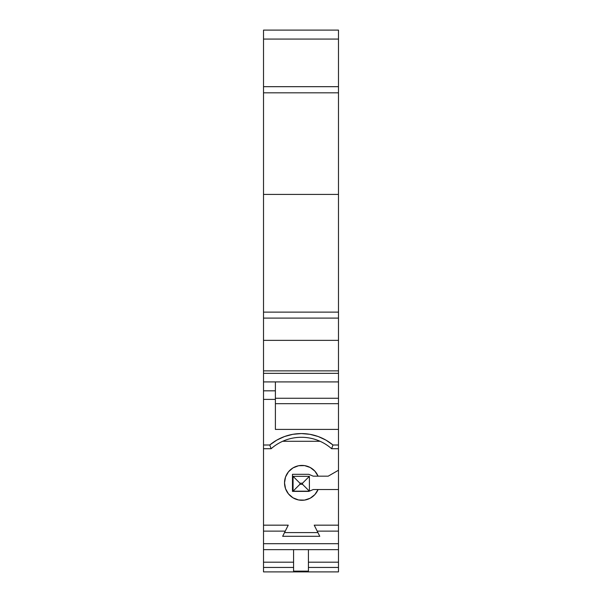 <?xml version="1.0" encoding="UTF-8"?>
<svg xmlns="http://www.w3.org/2000/svg" width="602" height="602" viewBox="0 0 602 602"><rect width="100%" height="100%" fill="white"/><g stroke="black" fill="none" stroke-linecap="round" stroke-linejoin="round"><path stroke-width="0.9" d="M299.916 483.188L302.528 483.188L302.528 484.317L299.916 484.317L299.916 483.188L302.528 483.188L309.39 476.332L293.061 476.332L299.916 483.188L299.916 484.317L293.061 491.172L293.061 476.332L299.916 483.188L299.916 484.317L293.061 491.172L293.061 476.332L299.916 483.188L302.528 483.188L302.528 484.317L309.39 491.172L293.061 491.172L293.061 476.332L309.39 476.332L309.39 491.172L293.061 491.172L299.916 484.317L302.528 484.317L309.39 491.172L293.061 491.172M275.392 403.679L338.482 403.679L338.482 370.877L263.518 370.877L263.518 381.916L275.392 381.916L275.392 390.826L263.518 390.826L263.518 381.916L338.482 381.916L338.482 373.345L263.518 373.345L263.518 381.916L275.392 381.916L275.392 429.414L338.482 429.414L338.482 403.679L275.392 403.679L338.482 403.679L338.482 531.122L317.194 531.122L314.214 525.162L338.482 525.162L314.214 525.162L319.775 536.292L282.669 536.292L285.25 531.122L263.518 531.122L263.518 543.689L338.482 543.689L338.482 531.122L317.194 531.122L319.775 536.292L282.669 536.292L288.238 525.162L263.518 525.162L288.238 525.162L285.25 531.122L263.518 531.122L263.518 525.162L288.238 525.162L285.25 531.122L263.518 531.122L263.518 445.006L269.756 445.006A49.432 49.432 0 0 1 332.981 445.006L331.612 448.716A45.722 45.722 0 0 0 271.133 448.716L269.756 445.006L276.792 440.115L284.565 436.518L292.843 434.313L301.369 433.575L309.902 434.313L318.18 436.518L325.953 440.115L332.981 445.006L331.612 448.716A45.722 45.722 0 0 0 271.133 448.716L269.756 445.006A49.432 49.432 0 0 1 332.981 445.006L338.482 445.006L338.482 448.716L331.612 448.716A45.722 45.722 0 0 0 271.133 448.716L263.518 448.716L263.518 445.006L269.756 445.006L271.133 448.716L263.518 448.716L263.518 525.162L263.518 445.006L269.756 445.006M302.528 484.317L302.528 483.188L309.39 476.332L309.39 491.172L313.243 489.531L309.39 491.142L302.528 484.317L299.916 484.317M309.308 491.172L292.467 491.39L292.467 474.316L308.796 474.316L313.243 476.174L318.074 476.174L314.884 471.14L310.18 467.468L304.522 465.602L298.562 465.745L292.993 467.897L288.478 471.787L285.544 476.98L284.52 482.857L285.544 488.726L288.478 493.918L292.993 497.816L298.562 499.961L304.522 500.104L310.18 498.238L314.884 494.573L318.074 489.531L313.243 489.531L309.39 491.142L309.39 476.332L293.061 476.332M331.612 448.716L338.482 448.716L331.612 448.716L332.981 445.006L338.482 445.006L338.482 549.649L263.518 549.649L263.518 543.689L338.482 543.689L338.482 549.649L263.518 549.649L263.518 571.9L338.482 571.9L338.482 562.193L308.42 562.193L338.482 562.193L338.482 549.649L263.518 549.649L263.518 543.689L338.482 543.689L338.482 531.122L317.194 531.122L319.775 536.292L282.669 536.292L285.25 531.122M275.392 381.916L338.482 381.916L275.392 381.916L275.392 429.414L338.482 429.414L338.482 398.246L275.392 398.246L338.482 398.246L338.482 373.345L263.518 373.345L263.518 399.389L275.392 399.389L275.392 429.414L338.482 429.414L338.482 445.006L332.981 445.006M308.42 549.649L308.42 571.132L308.42 549.649L308.42 571.132L293.58 571.132L293.58 549.649M308.42 567.445L338.482 567.445L308.42 567.445L338.482 567.445L338.482 543.689M263.518 39.077L263.518 86.68L263.518 39.077L338.482 39.077L263.518 39.077L263.518 30.1L338.482 30.1L338.482 39.077L338.482 30.1L263.518 30.1L263.518 39.077L338.482 39.077L338.482 30.1L263.518 30.1L263.518 86.68L338.482 86.68L338.482 92.821L338.482 86.68L263.518 86.68L263.518 92.821L338.482 92.821L338.482 318.097L263.518 318.097L263.518 312.129L338.482 312.129L338.482 318.097L263.518 318.097L263.518 340.363L338.482 340.363L338.482 318.097L263.518 318.097L263.518 312.129L338.482 312.129L338.482 370.877L263.518 370.877L263.518 373.345L338.482 373.345L338.482 370.877L263.518 370.877L263.518 373.345M317.924 532.582L284.52 532.582M314.884 471.14L318.074 476.174L313.243 476.174L308.796 474.316L292.467 474.316L292.467 491.39L308.796 491.39L292.467 491.39L292.467 474.316L308.796 474.316L313.243 476.174L328.195 476.174L338.482 470.237L328.195 476.174L318.074 476.174A17.443 17.443 0 0 0 291.345 469.018A17.443 17.443 0 0 0 291.345 496.688A17.443 17.443 0 0 0 318.074 489.531L313.243 489.531L318.074 489.531L314.884 494.573M320.091 441.289L282.639 441.296M293.58 567.445L263.518 567.445L263.518 571.9L338.482 571.9L338.482 567.445L338.482 571.9L263.518 571.9L263.518 567.445L293.58 567.445L263.518 567.445L263.518 562.193L263.518 567.445M308.42 571.132L293.58 571.132L308.42 571.132M338.482 39.077L338.482 86.68L338.482 39.077L338.482 86.68L263.518 86.68L263.518 92.821L338.482 92.821L338.482 312.129L263.518 312.129L263.518 194.423L338.482 194.423L338.482 312.129M338.482 489.531L318.074 489.531L338.482 489.531L338.482 470.237L328.195 476.174L318.074 476.174A17.443 17.443 0 0 0 291.345 469.018A17.443 17.443 0 0 0 291.345 496.688A17.443 17.443 0 0 0 318.074 489.531L338.482 489.531L338.482 531.122M293.58 562.193L263.518 562.193L293.58 562.193L263.518 562.193L263.518 543.689M263.518 86.68L263.518 194.423L338.482 194.423L338.482 86.68M338.482 92.821L263.518 92.821L263.518 340.363L338.482 340.363L338.482 373.345M263.518 318.097L263.518 370.877L263.518 340.363L338.482 340.363L338.482 318.097M275.392 390.826L263.518 390.826L263.518 399.389L275.392 399.389L275.392 390.826L263.518 390.826L263.518 381.916M263.518 390.826L263.518 445.006L263.518 399.389L275.392 399.389M285.544 488.726L284.52 482.857M301.534 465.414L304.522 465.602M302.528 483.188L309.39 476.332M338.482 403.679L338.482 381.916M338.482 398.246L275.392 398.246M338.482 567.445L338.482 562.193L308.42 562.193M338.482 525.162L314.214 525.162L317.194 531.122M338.482 562.193L338.482 549.649M338.482 340.363L338.482 370.877M338.482 429.414L338.482 445.006M338.482 448.716L338.482 470.237M263.518 92.821L263.518 194.423L338.482 194.423M263.518 194.423L263.518 312.129M263.518 340.363L263.518 370.877M263.518 399.389L263.518 445.006M271.133 448.716L263.518 448.716M263.518 531.122L263.518 525.162M263.518 549.649L263.518 562.193"/></g></svg>
